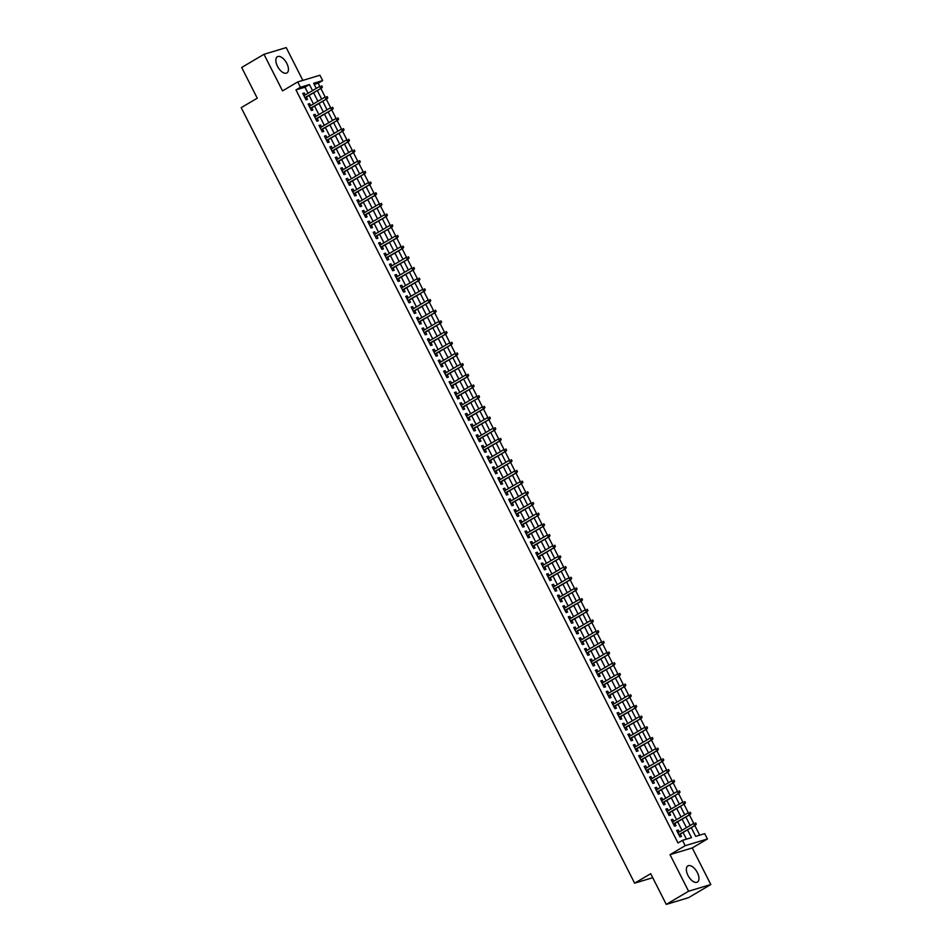 <?xml version="1.0" encoding="UTF-8"?>
<svg xmlns="http://www.w3.org/2000/svg" width="952" height="952" viewBox="0 0 952 952"><rect width="100%" height="100%" fill="white"/><g stroke="black" fill="none" stroke-linecap="round" stroke-linejoin="round"><path stroke-width="1.43" d="M697.34 872.579A9.401 4.796 59.5 0 0 687.879 865.903A9.401 4.796 59.5 0 0 687.963 875.412A9.401 4.796 59.5 0 0 697.423 882.087A9.401 4.796 59.5 0 0 697.34 872.579M286.826 63.427A9.401 4.796 59.5 0 0 277.365 56.751A9.401 4.796 59.5 0 0 277.46 66.259A9.401 4.796 59.5 0 0 286.921 72.935A9.401 4.796 59.5 0 0 286.826 63.427M691.271 827.633L695.698 836.368L704.718 833.654L707.419 838.986L685.19 845.697L682.477 840.354L691.497 837.641L687.534 829.846M692.247 847.946L670.018 854.646L688.582 891.239L666.269 904.4L688.498 897.688L710.811 884.527L692.247 847.946L707.419 838.986M302.855 80.396L286.219 47.6L263.978 54.312L282.542 90.892L297.714 81.943L319.943 75.232L322.657 80.575L313.648 83.3L316.243 88.429M319.801 86.37L318.194 83.205L322.657 80.575M699.684 835.166L694.805 825.551M693.734 823.421L689.391 814.864M688.308 812.746L683.964 804.19M682.893 802.06L678.55 793.504M677.467 791.386L673.135 782.83M672.053 780.699L667.709 772.143M666.638 770.013L662.294 761.457M661.212 759.339L656.868 750.783M655.797 748.653L651.454 740.097M650.371 737.967L646.039 729.411M644.956 727.292L640.613 718.736M639.542 716.606L635.198 708.05M634.115 705.92L629.772 697.364M628.701 695.246L624.357 686.689M623.274 684.559L618.943 676.003M617.86 673.885L613.516 665.329M612.445 663.199L608.102 654.643M607.019 652.513L602.675 643.957M601.605 641.838L597.261 633.282M596.178 631.152L591.846 622.596M590.764 620.466L586.42 611.91M585.349 609.792L581.006 601.236M579.923 599.106L575.579 590.549M574.508 588.419L570.165 579.863M569.082 577.745L564.75 569.189M563.667 567.059L559.324 558.503M558.253 556.385L553.909 547.817M552.826 545.698L548.483 537.142M547.412 535.012L543.068 526.456M541.986 524.338L537.654 515.782M536.571 513.652L532.227 505.095M531.157 502.965L526.813 494.409M525.73 492.291L521.387 483.735M520.316 481.605L515.972 473.049M514.889 470.919L510.558 462.363M509.475 460.244L505.131 451.688M504.06 449.558L499.717 441.002M498.634 438.872L494.29 430.316M493.219 428.198L488.876 419.642M487.793 417.512L483.461 408.955M482.378 406.837L478.035 398.281M476.964 396.151L472.62 387.595M471.537 385.465L467.194 376.909M466.123 374.79L461.779 366.234M460.697 364.104L456.365 355.548M455.282 353.418L450.939 344.862M449.868 342.744L445.524 334.188M444.441 332.058L440.098 323.502M439.027 321.371L434.683 312.815M433.6 310.697L429.269 302.141M428.186 300.011L423.842 291.455M422.771 289.337L418.428 280.78M417.345 278.65L413.001 270.094M411.93 267.964L407.587 259.408M406.504 257.29L402.172 248.734M401.089 246.604L396.746 238.048M395.675 235.917L391.332 227.361M390.249 225.243L385.905 216.687M384.834 214.557L380.491 206.001M379.408 203.871L375.076 195.315M373.993 193.196L369.65 184.64M368.579 182.51L364.235 173.954M363.152 171.824L358.809 163.268M357.738 161.15L353.394 152.594M352.311 150.464L347.98 141.907M346.897 139.789L342.553 131.233M341.482 129.103L337.139 120.547M336.056 118.417L331.712 109.861M330.642 107.743L326.298 99.186M325.215 97.056L320.883 88.5M688.582 891.239L710.811 884.527M666.269 904.4L650.692 873.686L634.627 883.17L241.189 107.659L257.254 98.187L241.677 67.473L263.978 54.312M679.181 831.965L678.181 830.001L676.682 830.465L679.93 836.867L681.442 836.415L680.275 834.13M673.766 821.278L672.766 819.327L671.267 819.779L674.516 826.181L676.015 825.729L674.861 823.444M668.34 810.604L667.352 808.641L665.841 809.093L669.101 815.507L670.601 815.055L669.434 812.758M662.925 799.918L661.926 797.966L660.426 798.419L663.675 804.821L665.186 804.369L664.02 802.084M657.499 789.232L656.511 787.28L655.012 787.732L658.26 794.146L659.76 793.682L658.606 791.398M652.084 778.558L651.097 776.594L649.585 777.046L652.846 783.46L654.345 783.008L653.179 780.711M646.67 767.871L645.67 765.92L644.171 766.372L647.419 772.774L648.919 772.322L647.765 770.037M641.243 757.185L640.256 755.233L638.744 755.686L642.005 762.1L643.504 761.648L642.338 759.351M635.829 746.511L634.829 744.547L633.33 744.999L636.579 751.414L638.09 750.961L636.924 748.665M630.402 735.825L629.415 733.873L627.915 734.325L631.164 740.727L632.663 740.275L631.509 737.99M624.988 725.138L624 723.187L622.489 723.639L625.75 730.053L627.249 729.601L626.083 727.304M619.573 714.464L618.574 712.501L617.074 712.953L620.323 719.367L621.823 718.915L620.668 716.63M614.147 703.778L613.159 701.826L611.648 702.278L614.909 708.681L616.408 708.228L615.242 705.944M608.733 693.104L607.733 691.14L606.234 691.592L609.482 698.006L610.994 697.554L609.827 695.257M603.306 682.417L602.318 680.454L600.819 680.918L604.068 687.32L605.567 686.868L604.413 684.583M597.892 671.731L596.904 669.78L595.393 670.232L598.653 676.646L600.153 676.182L598.986 673.897M592.477 661.057L591.478 659.093L589.978 659.546L593.227 665.96L594.726 665.507L593.572 663.211M587.051 650.371L586.063 648.419L584.552 648.871L587.812 655.273L589.312 654.821L588.146 652.537M581.636 639.684L580.637 637.733L579.137 638.185L582.386 644.599L583.897 644.147L582.731 641.85M576.21 629.01L575.222 627.047L573.723 627.499L576.971 633.913L578.471 633.461L577.317 631.164M570.795 618.324L569.808 616.372L568.296 616.825L571.557 623.227L573.056 622.775L571.89 620.49M565.381 607.638L564.381 605.686L562.882 606.138L566.131 612.553L567.63 612.1L566.476 609.804M559.954 596.963L558.967 595L557.455 595.452L560.716 601.866L562.215 601.414L561.049 599.129M554.54 586.277L553.54 584.326L552.041 584.778L555.29 591.18L556.801 590.728L555.635 588.443M549.114 575.603L548.126 573.639L546.626 574.092L549.875 580.506L551.375 580.054L550.22 577.757M543.699 564.917L542.711 562.953L541.2 563.417L544.461 569.82L545.96 569.367L544.794 567.083M538.285 554.231L537.285 552.279L535.786 552.731L539.034 559.133L540.534 558.681L539.379 556.396M532.858 543.556L531.87 541.593L530.371 542.045L533.62 548.459L535.119 548.007L533.953 545.71M527.444 532.87L526.444 530.918L524.945 531.371L528.193 537.773L529.705 537.321L528.538 535.036M522.017 522.184L521.03 520.232L519.53 520.684L522.779 527.099L524.278 526.635L523.124 524.35M516.603 511.51L515.615 509.546L514.104 509.998L517.364 516.412L518.864 515.96L517.698 513.663M511.188 500.823L510.189 498.872L508.689 499.324L511.938 505.726L513.437 505.274L512.283 502.989M505.762 490.137L504.774 488.186L503.275 488.638L506.523 495.052L508.023 494.6L506.857 492.303M500.347 479.463L499.348 477.499L497.848 477.952L501.097 484.366L502.608 483.913L501.442 481.617M494.921 468.777L493.933 466.825L492.434 467.277L495.683 473.68L497.182 473.227L496.028 470.942M489.507 458.09L488.519 456.139L487.007 456.591L490.268 463.005L491.767 462.553L490.601 460.256M484.092 447.416L483.092 445.453L481.593 445.917L484.842 452.319L486.341 451.867L485.187 449.582M478.666 436.73L477.678 434.778L476.178 435.231L479.427 441.633L480.927 441.181L479.76 438.896M473.251 426.056L472.252 424.092L470.752 424.544L474.001 430.958L475.512 430.506L474.346 428.21M467.825 415.37L466.837 413.418L465.338 413.87L468.586 420.272L470.086 419.82L468.931 417.535M462.41 404.683L461.422 402.732L459.911 403.184L463.172 409.598L464.671 409.134L463.505 406.849M456.996 394.009L455.996 392.045L454.497 392.498L457.745 398.912L459.245 398.46L458.09 396.163M451.569 383.323L450.582 381.371L449.082 381.823L452.331 388.226L453.83 387.773L452.664 385.489M446.155 372.637L445.155 370.685L443.656 371.137L446.904 377.551L448.416 377.099L447.25 374.802M440.728 361.962L439.741 359.999L438.241 360.451L441.49 366.865L442.989 366.413L441.835 364.116M435.314 351.276L434.326 349.325L432.815 349.777L436.075 356.179L437.575 355.727L436.409 353.442M429.899 340.59L428.9 338.638L427.4 339.09L430.649 345.505L432.148 345.052L430.994 342.756M424.473 329.916L423.485 327.952L421.986 328.404L425.235 334.818L426.734 334.366L425.568 332.081M419.058 319.229L418.059 317.278L416.56 317.73L419.808 324.132L421.32 323.68L420.153 321.395M413.632 308.555L412.644 306.592L411.145 307.044L414.394 313.458L415.893 313.006L414.739 310.709M408.218 297.869L407.23 295.905L405.719 296.37L408.979 302.772L410.479 302.32L409.312 300.035M402.803 287.183L401.803 285.231L400.304 285.683L403.553 292.097L405.052 291.633L403.898 289.349M397.377 276.508L396.389 274.545L394.89 274.997L398.138 281.411L399.638 280.959L398.471 278.662M391.962 265.822L390.963 263.871L389.463 264.323L392.712 270.725L394.223 270.273L393.057 267.988M386.536 255.136L385.548 253.184L384.049 253.637L387.297 260.051L388.797 259.587L387.642 257.302M381.121 244.462L380.134 242.498L378.622 242.95L381.883 249.364L383.382 248.912L382.216 246.616M375.707 233.775L374.707 231.824L373.208 232.276L376.457 238.678L377.956 238.226L376.802 235.941M370.28 223.089L369.293 221.138L367.793 221.59L371.042 228.004L372.541 227.552L371.375 225.255M364.866 212.415L363.866 210.451L362.367 210.904L365.616 217.318L367.127 216.866L365.961 214.581M359.44 201.729L358.452 199.777L356.952 200.229L360.201 206.632L361.7 206.179L360.546 203.895M354.025 191.043L353.037 189.091L351.526 189.543L354.787 195.957L356.286 195.505L355.12 193.208M348.61 180.368L347.611 178.405L346.112 178.869L349.36 185.271L350.86 184.819L349.705 182.534M343.184 169.682L342.196 167.73L340.697 168.183L343.946 174.585L345.445 174.133L344.279 171.848M337.77 159.008L336.77 157.044L335.271 157.496L338.519 163.911L340.031 163.458L338.864 161.162M332.343 148.322L331.355 146.37L329.856 146.822L333.105 153.224L334.604 152.772L333.45 150.487M326.929 137.635L325.941 135.684L324.43 136.136L327.69 142.55L329.19 142.086L328.023 139.801M321.514 126.961L320.515 124.998L319.015 125.45L322.264 131.864L323.763 131.412L322.609 129.115M316.088 116.275L315.1 114.323L313.601 114.775L316.849 121.178L318.349 120.725L317.183 118.441M310.673 105.589L309.674 103.637L308.174 104.089L311.423 110.503L312.934 110.051L311.768 107.754M318.194 83.205L314.208 84.407M308.055 93.26L304.973 87.191L295.965 89.916L678.014 842.984L682.477 840.354M686.463 839.152L683.072 832.476M681.977 830.311L677.657 821.79M676.563 819.624L672.243 811.116M671.136 808.95L666.817 800.43M665.722 798.264L661.402 789.743M660.307 787.578L655.976 779.069M654.881 776.903L650.561 768.383M649.466 766.217L645.147 757.697M644.04 755.543L639.72 747.022M638.625 744.857L634.306 736.336M633.211 734.171L628.879 725.65M627.784 723.496L623.465 714.976M622.37 712.81L618.05 704.29M616.944 702.124L612.624 693.603M611.529 691.449L607.209 682.929M606.115 680.763L601.783 672.243M600.688 670.077L596.368 661.569M595.274 659.403L590.954 650.882M589.847 648.717L585.528 640.196M584.433 638.042L580.113 629.522M579.018 627.356L574.687 618.836M573.592 616.67L569.272 608.149M568.177 605.996L563.858 597.475M562.751 595.309L558.431 586.789M557.337 584.623L553.017 576.103M551.922 573.949L547.59 565.428M546.496 563.263L542.176 554.742M541.081 552.577L536.761 544.068M535.655 541.902L531.335 533.382M530.24 531.216L525.92 522.696M524.826 520.542L520.494 512.021M519.399 509.855L515.08 501.335M513.985 499.169L509.665 490.649M508.558 488.495L504.239 479.975M503.144 477.809L498.824 469.288M497.729 467.123L493.398 458.602M492.303 456.448L487.983 447.928M486.888 445.762L482.569 437.242M481.462 435.076L477.142 426.555M476.048 424.402L471.728 415.881M470.633 413.715L466.302 405.195M465.207 403.029L460.887 394.521M459.792 392.355L455.472 383.834M454.366 381.669L450.046 373.148M448.951 370.994L444.632 362.474M443.537 360.308L439.205 351.788M438.11 349.622L433.791 341.102M432.696 338.948L428.376 330.427M427.269 328.262L422.95 319.741M421.855 317.575L417.535 309.055M416.44 306.901L412.109 298.381M411.014 296.215L406.694 287.694M405.6 285.529L401.28 277.02M400.173 274.854L395.853 266.334M394.759 264.168L390.439 255.648M389.344 253.494L385.013 244.973M383.918 242.808L379.598 234.287M378.503 232.121L374.184 223.601M373.077 221.447L368.757 212.927M367.662 210.761L363.343 202.24M362.248 200.075L357.916 191.554M356.822 189.4L352.502 180.88M351.407 178.714L347.087 170.194M345.981 168.028L341.661 159.519M340.566 157.354L336.246 148.833M335.152 146.667L330.82 138.147M329.725 135.981L325.405 127.473M324.311 125.307L319.991 116.787M318.884 114.621L314.565 106.1M313.47 103.946L309.15 95.426M305.247 94.914L304.259 92.951L302.76 93.403L306.008 99.817L307.508 99.365L306.354 97.068M634.627 883.17L652.727 877.708M670.018 854.646L685.19 845.697M295.965 89.916L300.427 87.286L297.714 81.943M317.349 90.583L321.669 99.103M322.764 101.269L327.083 109.789M328.178 111.955L332.51 120.476M333.605 122.629L337.924 131.15M339.019 133.316L343.339 141.836M344.445 144.002L348.765 152.51M349.86 154.676L354.18 163.197M355.274 165.362L359.594 173.883M360.701 176.037L365.021 184.557M366.115 186.723L370.435 195.243M371.53 197.409L375.862 205.929M376.956 208.083L381.276 216.604M382.371 218.77L386.69 227.29M387.797 229.456L392.117 237.976M393.212 240.13L397.531 248.65M398.626 250.816L402.958 259.337M404.053 261.502L408.372 270.011M409.467 272.177L413.787 280.697M414.893 282.863L419.213 291.383M420.308 293.537L424.628 302.058M425.722 304.224L430.054 312.744M431.149 314.91L435.469 323.43M436.563 325.584L440.883 334.104M441.99 336.27L446.31 344.791M447.404 346.956L451.724 355.477M452.819 357.631L457.15 366.151M458.245 368.317L462.565 376.837M463.66 379.003L467.979 387.512M469.086 389.677L473.406 398.198M474.501 400.364L478.82 408.884M479.915 411.05L484.247 419.558M485.341 421.724L489.661 430.245M490.756 432.41L495.076 440.931M496.182 443.085L500.502 451.605M501.597 453.771L505.917 462.291M507.011 464.457L511.343 472.977M512.438 475.131L516.757 483.652M517.852 485.817L522.172 494.338M523.279 496.504L527.598 505.024M528.693 507.178L533.013 515.698M534.108 517.864L538.439 526.385M539.534 528.55L543.854 537.059M544.949 539.225L549.268 547.745M550.375 549.911L554.695 558.431M555.789 560.585L560.109 569.106M561.204 571.271L565.536 579.792M566.63 581.958L570.95 590.478M572.045 592.632L576.365 601.152M577.471 603.318L581.791 611.838M582.886 614.004L587.205 622.525M588.3 624.679L592.632 633.199M593.727 635.365L598.046 643.885M599.141 646.051L603.461 654.559M604.568 656.725L608.887 665.246M609.982 667.412L614.302 675.932M615.397 678.098L619.728 686.606M620.823 688.772L625.143 697.292M626.237 699.458L630.557 707.979M631.664 710.132L635.984 718.653M637.078 720.819L641.398 729.339M642.493 731.505L646.824 740.025M647.919 742.179L652.239 750.7M653.334 752.865L657.653 761.386M658.76 763.552L663.08 772.072M664.175 774.226L668.494 782.746M669.589 784.912L673.921 793.433M675.016 795.598L679.335 804.107M680.43 806.273L684.75 814.793M685.856 816.959L690.176 825.479M312.518 90.63L309.436 84.561L300.427 87.286M686.44 827.681L682.12 819.16M681.025 816.994L676.705 808.474M675.599 806.32L671.279 797.8M670.184 795.634L665.864 787.114M664.77 784.948L660.438 776.427M659.343 774.273L655.024 765.753M653.929 763.587L649.609 755.067M648.502 752.901L644.183 744.381M643.088 742.227L638.768 733.706M637.673 731.541L633.342 723.02M632.247 720.854L627.927 712.346M626.832 710.18L622.513 701.66M621.406 699.494L617.086 690.973M615.992 688.808L611.672 680.299M610.577 678.133L606.245 669.613M605.151 667.447L600.831 658.927M599.736 656.773L595.417 648.252M594.31 646.087L589.99 637.566M588.895 635.401L584.576 626.88M583.481 624.726L579.149 616.206M578.054 614.04L573.735 605.52M572.64 603.354L568.32 594.833M567.213 592.679L562.894 584.159M561.799 581.993L557.479 573.473M556.385 571.307L552.053 562.799M550.958 560.633L546.638 552.112M545.544 549.947L541.224 541.426M540.117 539.272L535.798 530.752M534.703 528.586L530.383 520.066M529.288 517.9L524.957 509.38M523.862 507.226L519.542 498.705M518.447 496.539L514.128 488.019M513.021 485.853L508.701 477.333M507.606 475.179L503.287 466.658M502.192 464.493L497.86 455.972M496.765 453.807L492.446 445.298M491.351 443.132L487.031 434.612M485.925 432.446L481.605 423.926M480.51 421.76L476.19 413.251M475.096 411.085L470.764 402.565M469.669 400.399L465.349 391.879M464.255 389.725L459.935 381.205M458.828 379.039L454.509 370.518M453.414 368.353L449.094 359.832M447.999 357.678L443.668 349.158M442.573 346.992L438.253 338.472M437.158 336.306L432.839 327.785M431.732 325.632L427.412 317.111M426.317 314.945L421.998 306.425M420.903 304.259L416.571 295.751M415.477 293.585L411.157 285.065M410.062 282.899L405.742 274.378M404.636 272.224L400.316 263.704M399.221 261.538L394.901 253.018M393.807 250.852L389.475 242.332M388.38 240.178L384.061 231.657M382.966 229.491L378.646 220.971M377.539 218.805L373.22 210.285M372.125 208.131L367.805 199.611M366.71 197.445L362.379 188.924M361.284 186.759L356.964 178.25M355.87 176.084L351.55 167.564M350.443 165.398L346.123 156.878M345.029 154.724L340.709 146.203M339.614 144.038L335.282 135.517M334.188 133.351L329.868 124.831M328.773 122.677L324.453 114.157M323.347 111.991L319.027 103.471M317.932 101.305L313.613 92.784M304.973 87.191L309.436 84.561M302.926 93.736L304.259 92.951M308.341 104.422L309.674 103.637M313.767 115.109L315.1 114.323M319.182 125.783L320.515 124.998M324.608 136.469L325.941 135.684M330.023 147.155L331.355 146.37M335.437 157.83L336.77 157.044M340.864 168.516L342.196 167.73M346.278 179.202L347.611 178.405M351.704 189.876L353.037 189.091M357.119 200.563L358.452 199.777M362.533 211.237L363.866 210.451M367.96 221.923L369.293 221.138M373.374 232.609L374.707 231.824M378.801 243.284L380.134 242.498M384.215 253.97L385.548 253.184M389.63 264.656L390.963 263.871M395.056 275.33L396.389 274.545M400.471 286.017L401.803 285.231M405.897 296.703L407.23 295.905M411.312 307.377L412.644 306.592M416.726 318.063L418.059 317.278M422.152 328.738L423.485 327.952M427.567 339.424L428.9 338.638M432.993 350.11L434.326 349.325M438.408 360.784L439.741 359.999M443.822 371.47L445.155 370.685M449.249 382.157L450.582 381.371M454.663 392.831L455.996 392.045M460.09 403.517L461.422 402.732M465.504 414.203L466.837 413.418M470.919 424.878L472.252 424.092M476.345 435.564L477.678 434.778M481.76 446.25L483.092 445.453M487.186 456.924L488.519 456.139M492.6 467.61L493.933 466.825M498.015 478.285L499.348 477.499M503.441 488.971L504.774 488.186M508.856 499.657L510.189 498.872M514.282 510.332L515.615 509.546M519.697 521.018L521.03 520.232M525.111 531.704L526.444 530.918M530.538 542.378L531.87 541.593M535.952 553.064L537.285 552.279M541.379 563.751L542.711 562.953M546.793 574.425L548.126 573.639M552.208 585.111L553.54 584.326M557.634 595.785L558.967 595M563.048 606.472L564.381 605.686M568.475 617.158L569.808 616.372M573.889 627.832L575.222 627.047M579.304 638.518L580.637 637.733M584.73 649.204L586.063 648.419M590.145 659.879L591.478 659.093M595.559 670.565L596.904 669.78M600.986 681.251L602.318 680.454M606.4 691.926L607.733 691.14M611.827 702.612L613.159 701.826M617.241 713.298L618.574 712.501M622.656 723.972L624 723.187M628.082 734.658L629.415 733.873M633.496 745.333L634.829 744.547M638.923 756.019L640.256 755.233M644.337 766.705L645.67 765.92M649.752 777.379L651.097 776.594M655.178 788.066L656.511 787.28M660.593 798.752L661.926 797.966M666.019 809.426L667.352 808.641M671.434 820.112L672.766 819.327M676.848 830.798L678.181 830.001M305.021 97.866L321.693 88.024L304.89 97.616M321.788 87.167L322.395 86.977L321.252 86.096L321.788 87.167L320.61 88.346L319.634 86.43L303.914 95.7M321.252 86.096L321.847 85.918M321.693 88.024L322.395 86.977M310.435 108.54L327.107 98.699L310.316 108.302M327.214 97.842L327.274 96.592L326.667 96.783L327.214 97.842L326.024 99.032L325.048 97.104L309.34 106.374M326.667 96.783L327.274 96.592M327.107 98.699L327.809 97.663M315.85 119.226L332.534 109.385L315.731 118.988M332.629 108.528L333.236 108.349L332.093 107.457L332.629 108.528L331.451 109.706L330.475 107.79L314.755 117.06M332.093 107.457L332.688 107.279M332.534 109.385L333.236 108.349M321.276 129.9L337.948 120.071L321.157 129.662M338.055 119.214L338.115 117.965L337.508 118.143L338.055 119.214L336.865 120.392L335.889 118.476L320.181 127.746M337.508 118.143L338.115 117.965M337.948 120.071L338.65 119.024M326.691 140.587L343.363 130.745L326.572 140.349M343.47 129.888L344.077 129.71L342.922 128.817L343.47 129.888L342.292 131.078L341.316 129.151L325.596 138.421M342.922 128.817L343.529 128.639M343.363 130.745L344.077 129.71M332.117 151.273L348.789 141.431L331.986 151.035M348.884 140.575L349.491 140.396L348.349 139.504L348.884 140.575L347.706 141.753L346.73 139.837L331.01 149.107M348.349 139.504L348.944 139.325M348.789 141.431L349.491 140.396M337.532 161.947L354.203 152.118L337.413 161.709M354.311 151.261L354.37 150.011L353.763 150.19L354.311 151.261L353.121 152.439L352.145 150.511L336.437 159.793M353.763 150.19L354.37 150.011M354.203 152.118L354.906 151.071M342.946 172.633L359.63 162.792L342.827 172.395M359.725 161.935L360.332 161.757L359.19 160.864L359.725 161.935L358.547 163.125L357.571 161.197L341.851 170.468M359.19 160.864L359.785 160.686M359.63 162.792L360.332 161.757M348.373 183.32L365.044 173.478L348.253 183.081M365.151 172.621L365.211 171.372L364.604 171.55L365.151 172.621L363.962 173.799L362.986 171.884L347.278 181.154M364.604 171.55L365.211 171.372M365.044 173.478L365.747 172.443M353.787 193.994L370.459 184.164L353.668 193.756M370.566 183.296L371.173 183.117L370.625 182.046L370.019 182.237L370.566 183.296L369.388 184.486L368.412 182.558L352.692 191.84M370.019 182.237L370.625 182.046M370.459 184.164L371.173 183.117M359.213 204.68L375.885 194.839L359.082 204.442M375.98 193.982L376.587 193.803L375.445 192.911L375.98 193.982L374.802 195.172L373.827 193.244L358.107 202.514M375.445 192.911L376.04 192.732M375.885 194.839L376.587 193.803M364.628 215.366L381.3 205.525L364.509 215.116M381.407 204.668L381.466 203.419L380.859 203.597L381.407 204.668L380.217 205.846L379.241 203.93L363.533 213.2M380.859 203.597L381.466 203.419M381.3 205.525L382.002 204.478M370.042 226.04L386.726 216.199L369.923 225.802M386.821 215.342L387.428 215.164L386.286 214.283L386.821 215.342L385.643 216.532L384.667 214.605L368.948 223.887M386.286 214.283L386.881 214.093M386.726 216.199L387.428 215.164M375.469 236.727L392.141 226.885L375.35 236.489M392.248 226.029L392.307 224.779L391.7 224.958L392.248 226.029L391.058 227.219L390.082 225.291L374.374 234.561M391.7 224.958L392.307 224.779M392.141 226.885L392.843 225.85M380.883 247.413L397.555 237.572L380.764 247.163M397.662 236.715L398.269 236.524L397.115 235.644L397.662 236.715L396.484 237.893L395.508 235.977L379.788 245.247M397.115 235.644L397.722 235.465M397.555 237.572L398.269 236.524M386.31 258.087L402.982 248.246L386.179 257.849M403.077 247.389L403.684 247.211L402.541 246.318L403.077 247.389L401.899 248.579L400.923 246.651L385.203 255.921M402.541 246.318L403.136 246.14M402.982 248.246L403.684 247.211M391.724 268.773L408.396 258.932L391.605 268.535M408.503 258.075L408.563 256.826L407.956 257.004L408.503 258.075L407.313 259.253L406.337 257.337L390.629 266.608M407.956 257.004L408.563 256.826M408.396 258.932L409.098 257.897M397.139 279.448L413.822 269.618L397.02 279.21M413.918 268.761L414.525 268.571L413.382 267.69L413.918 268.761L412.74 269.94L411.764 268.012L396.044 277.294M413.382 267.69L413.977 267.512M413.822 269.618L414.525 268.571M402.565 290.134L419.237 280.293L402.446 289.896M419.344 279.436L419.404 278.186L418.797 278.365L419.344 279.436L418.154 280.626L417.178 278.698L401.47 287.968M418.797 278.365L419.404 278.186M419.237 280.293L419.939 279.257M407.98 300.82L424.651 290.979L407.861 300.582M424.759 290.122L424.818 288.873L424.211 289.051L424.759 290.122L423.58 291.3L422.605 289.384L406.885 298.654M424.211 289.051L424.818 288.873M424.651 290.979L425.354 289.943M413.406 311.494L430.078 301.665L413.275 311.256M430.173 300.796L430.78 300.618L429.638 299.737L430.173 300.796L428.995 301.986L428.019 300.058L412.299 309.34M429.638 299.737L430.233 299.547M430.078 301.665L430.78 300.618M418.82 322.181L435.492 312.339L418.702 321.943M435.599 311.482L435.659 310.233L435.052 310.411L435.599 311.482L434.409 312.673L433.434 310.745L417.726 320.015M435.052 310.411L435.659 310.233M435.492 312.339L436.195 311.304M424.235 332.867L440.919 323.025L424.116 332.617M441.014 322.169L441.621 321.99L440.478 321.098L441.014 322.169L439.836 323.347L438.86 321.431L423.14 330.701M440.478 321.098L441.073 320.919M440.919 323.025L441.621 321.99M429.661 343.541L446.333 333.7L429.542 343.303M446.44 332.843L446.5 331.593L445.893 331.784L446.44 332.843L445.25 334.033L444.275 332.105L428.567 341.387M445.893 331.784L446.5 331.593M446.333 333.7L447.035 332.664M435.076 354.227L451.748 344.386L434.957 353.989M451.855 343.529L451.914 342.28L451.308 342.458L451.855 343.529L450.677 344.719L449.701 342.791L433.981 352.062M451.308 342.458L451.914 342.28M451.748 344.386L452.45 343.351M440.502 364.913L457.174 355.072L440.371 364.664M457.269 354.215L457.876 354.025L456.734 353.144L457.269 354.215L456.091 355.393L455.115 353.478L439.396 362.748M456.734 353.144L457.329 352.966M457.174 355.072L457.876 354.025M445.917 375.588L462.589 365.747L445.798 375.35M462.696 364.89L462.755 363.64L462.148 363.831L462.696 364.89L461.506 366.08L460.53 364.152L444.822 373.422M462.148 363.831L462.755 363.64M462.589 365.747L463.291 364.711M451.331 386.274L468.015 376.433L451.212 386.036M468.11 375.576L468.717 375.397L467.575 374.505L468.11 375.576L466.932 376.754L465.956 374.838L450.237 384.108M467.575 374.505L468.17 374.326M468.015 376.433L468.717 375.397M456.758 396.948L473.43 387.119L456.639 396.71M473.537 386.262L473.596 385.013L472.989 385.191L473.537 386.262L472.347 387.44L471.371 385.524L455.663 394.794M472.989 385.191L473.596 385.013M473.43 387.119L474.132 386.072M462.172 407.635L478.844 397.793L462.053 407.397M478.951 396.936L479.011 395.687L478.404 395.865L478.951 396.936L477.773 398.126L476.797 396.199L461.077 405.469M478.404 395.865L479.011 395.687M478.844 397.793L479.546 396.758M467.599 418.321L484.27 408.479L467.468 418.083M484.366 407.623L484.973 407.444L483.83 406.552L484.366 407.623L483.188 408.801L482.212 406.885L466.492 416.155M483.83 406.552L484.425 406.373M484.27 408.479L484.973 407.444M473.013 428.995L489.685 419.166L472.894 428.757M489.792 418.297L489.852 417.047L489.245 417.238L489.792 418.297L488.602 419.487L487.626 417.559L471.918 426.841M489.245 417.238L489.852 417.047M489.685 419.166L490.387 418.118M478.428 439.681L495.111 429.84L478.309 439.443M495.207 428.983L495.813 428.805L494.671 427.912L495.207 428.983L494.028 430.173L493.053 428.245L477.333 437.515M494.671 427.912L495.266 427.734M495.111 429.84L495.813 428.805M483.854 450.367L500.526 440.526L483.735 450.129M500.633 439.669L500.692 438.42L500.086 438.598L500.633 439.669L499.443 440.847L498.467 438.932L482.759 448.202M500.086 438.598L500.692 438.42M500.526 440.526L501.228 439.491M489.268 461.042L505.94 451.212L489.149 460.804M506.047 450.344L506.107 449.094L505.5 449.284L506.047 450.344L504.869 451.534L503.894 449.606L488.174 458.888M505.5 449.284L506.107 449.094M505.94 451.212L506.642 450.165M494.695 471.728L511.367 461.887L494.564 471.49M511.462 461.03L512.069 460.851L510.926 459.959L511.462 461.03L510.284 462.22L509.308 460.292L493.588 469.562M510.926 459.959L511.522 459.78M511.367 461.887L512.069 460.851M500.109 482.414L516.781 472.573L499.99 482.164M516.888 471.716L516.948 470.466L516.341 470.645L516.888 471.716L515.698 472.894L514.723 470.978L499.015 480.248M516.341 470.645L516.948 470.466M516.781 472.573L517.483 471.526M505.524 493.088L522.208 483.247L505.405 492.85M522.303 482.39L522.91 482.212L521.767 481.331L522.303 482.39L521.125 483.58L520.149 481.652L504.429 490.923M521.767 481.331L522.362 481.141M522.208 483.247L522.91 482.212M510.95 503.775L527.622 493.933L510.831 503.537M527.729 493.077L527.789 491.827L527.182 492.005L527.729 493.077L526.539 494.255L525.563 492.339L509.855 501.609M527.182 492.005L527.789 491.827M527.622 493.933L528.324 492.898M516.365 514.461L533.037 504.62L516.246 514.211M533.144 503.763L533.203 502.513L532.596 502.692L533.144 503.763L531.954 504.941L530.99 503.025L515.27 512.295M532.596 502.692L533.203 502.513M533.037 504.62L533.739 503.572M521.791 525.135L538.463 515.294L521.66 524.897M538.558 514.437L539.165 514.258L538.023 513.366L538.558 514.437L537.38 515.627L536.404 513.699L520.684 522.969M538.023 513.366L538.618 513.188M538.463 515.294L539.165 514.258M527.206 535.821L543.878 525.98L527.087 535.583M543.985 525.123L544.044 523.874L543.437 524.052L543.985 525.123L542.795 526.301L541.819 524.385L526.111 533.655M543.437 524.052L544.044 523.874M543.878 525.98L544.58 524.945M532.62 546.496L549.304 536.666L532.501 546.258M549.399 535.809L550.006 535.619L548.864 534.738L549.399 535.809L548.221 536.987L547.245 535.06L531.525 544.342M548.864 534.738L549.459 534.56M549.304 536.666L550.006 535.619M538.047 557.182L554.718 547.34L537.916 556.944M554.826 546.484L554.885 545.234L554.278 545.413L554.826 546.484L553.636 547.674L552.66 545.746L536.952 555.016M554.278 545.413L554.885 545.234M554.718 547.34L555.421 546.305M543.461 567.868L560.133 558.027L543.342 567.63M560.24 557.17L560.3 555.92L559.693 556.099L560.24 557.17L559.05 558.348L558.086 556.432L542.366 565.702M559.693 556.099L560.3 555.92M560.133 558.027L560.835 556.991M548.887 578.542L565.559 568.713L548.757 578.304M565.655 567.844L566.261 567.666L565.119 566.785L565.655 567.844L564.476 569.034L563.501 567.106L547.781 576.388M565.119 566.785L565.714 566.595M565.559 568.713L566.261 567.666M554.302 589.228L570.974 579.387L554.183 588.99M571.081 578.53L571.14 577.281L570.534 577.459L571.081 578.53L569.891 579.72L568.915 577.793L553.207 587.063M570.534 577.459L571.14 577.281M570.974 579.387L571.676 578.352M559.716 599.915L576.4 590.073L559.597 599.665M576.495 589.217L577.102 589.026L575.96 588.146L576.495 589.217L575.317 590.395L574.342 588.479L558.622 597.749M575.96 588.146L576.555 587.967M576.4 590.073L577.102 589.026M565.143 610.589L581.815 600.748L565.012 610.351M581.922 599.891L581.981 598.641L581.375 598.832L581.922 599.891L580.732 601.081L579.756 599.153L564.048 608.435M581.375 598.832L581.981 598.641M581.815 600.748L582.517 599.712M570.557 621.275L587.229 611.434L570.438 621.037M587.336 610.577L587.396 609.328L586.789 609.506L587.336 610.577L586.146 611.767L585.183 609.839L569.463 619.109M586.789 609.506L587.396 609.328M587.229 611.434L587.931 610.399M575.984 631.961L592.656 622.12L575.853 631.712M592.751 621.263L593.358 621.073L592.215 620.192L592.751 621.263L591.573 622.441L590.597 620.526L574.877 629.796M592.215 620.192L592.81 620.014M592.656 622.12L593.358 621.073M581.398 642.636L598.07 632.794L581.279 642.398M598.177 631.938L598.237 630.688L597.63 630.878L598.177 631.938L596.987 633.128L596.011 631.2L580.303 640.47M597.63 630.878L598.237 630.688M598.07 632.794L598.772 631.759M586.813 653.322L603.497 643.481L586.694 653.084M603.592 642.624L604.199 642.445L603.056 641.553L603.592 642.624L602.414 643.802L601.438 641.886L585.718 651.156M603.056 641.553L603.651 641.374M603.497 643.481L604.199 642.445M592.239 663.996L608.911 654.167L592.108 663.758M609.018 653.31L609.078 652.061L608.471 652.239L609.018 653.31L607.828 654.488L606.852 652.572L591.144 661.842M608.471 652.239L609.078 652.061M608.911 654.167L609.613 653.12M597.654 674.682L614.326 664.841L597.535 674.444M614.433 663.984L614.492 662.735L613.885 662.913L614.433 663.984L613.243 665.174L612.279 663.246L596.559 672.517M613.885 662.913L614.492 662.735M614.326 664.841L615.028 663.806M603.08 685.369L619.752 675.527L602.949 685.131M619.847 674.671L620.454 674.492L619.312 673.599L619.847 674.671L618.669 675.849L617.693 673.933L601.973 683.203M619.312 673.599L619.907 673.421M619.752 675.527L620.454 674.492M608.495 696.043L625.167 686.213L608.376 695.805M625.274 685.345L625.333 684.095L624.726 684.286L625.274 685.345L624.084 686.535L623.108 684.607L607.4 693.889M624.726 684.286L625.333 684.095M625.167 686.213L625.869 685.166M613.909 706.729L630.593 696.888L613.79 706.491M630.688 696.031L631.295 695.852L630.153 694.96L630.688 696.031L629.51 697.221L628.534 695.293L612.814 704.563M630.153 694.96L630.748 694.782M630.593 696.888L631.295 695.852M619.336 717.415L636.007 707.574L619.205 717.165M636.114 706.717L636.709 706.539L635.567 705.646L636.114 706.717L634.924 707.895L633.949 705.979L618.241 715.249M635.567 705.646L636.162 705.468M636.007 707.574L636.709 706.539M624.75 728.09L641.422 718.248L624.631 727.852M641.529 717.391L641.588 716.142L640.982 716.332L641.529 717.391L640.339 718.582L639.363 716.654L623.655 725.936M640.982 716.332L641.588 716.142M641.422 718.248L642.124 717.213M630.176 738.776L646.848 728.934L630.046 738.538M646.943 728.078L647.55 727.899L646.408 727.007L646.943 728.078L645.765 729.268L644.79 727.34L629.07 736.61M646.408 727.007L647.003 726.828M646.848 728.934L647.55 727.899M635.591 749.462L652.263 739.621L635.472 749.212M652.37 738.764L652.429 737.514L651.822 737.693L652.37 738.764L651.18 739.942L650.204 738.026L634.496 747.296M651.822 737.693L652.429 737.514M652.263 739.621L652.965 738.573M641.005 760.136L657.689 750.295L640.886 759.898M657.784 749.438L658.391 749.26L657.249 748.379L657.784 749.438L656.606 750.628L655.63 748.7L639.911 757.971M657.249 748.379L657.844 748.189M657.689 750.295L658.391 749.26M646.432 770.822L663.104 760.981L646.301 770.584M663.211 760.124L663.258 758.875L662.663 759.053L663.211 760.124L662.021 761.303L661.045 759.387L645.325 768.657M662.663 759.053L663.258 758.875M663.104 760.981L663.806 759.946M651.846 781.497L668.518 771.667L651.727 781.259M668.625 770.811L668.685 769.561L668.078 769.74L668.625 770.811L667.435 771.989L666.459 770.073L650.751 779.343M668.078 769.74L668.685 769.561M668.518 771.667L669.22 770.62M657.261 792.183L673.945 782.342L657.142 791.945M674.04 781.485L674.647 781.306L673.504 780.414L674.04 781.485L672.862 782.675L671.886 780.747L656.166 790.017M673.504 780.414L674.099 780.235M673.945 782.342L674.647 781.306M662.687 802.869L679.359 793.028L662.568 802.631M679.466 792.171L679.526 790.922L678.919 791.1L679.466 792.171L678.276 793.349L677.3 791.433L661.592 800.703M678.919 791.1L679.526 790.922M679.359 793.028L680.061 791.993M668.102 813.543L684.786 803.714L667.983 813.306M684.881 802.857L685.488 802.667L684.345 801.786L684.881 802.857L683.703 804.035L682.727 802.108L667.007 811.39M684.345 801.786L684.94 801.608M684.786 803.714L685.488 802.667M673.528 824.23L690.2 814.388L673.397 823.992M690.307 813.532L690.355 812.282L689.76 812.461L690.307 813.532L689.117 814.722L688.141 812.794L672.421 822.064M689.76 812.461L690.355 812.282M690.2 814.388L690.902 813.353M678.943 834.916L695.614 825.075L678.824 834.678M695.722 824.218L695.781 822.968L695.174 823.147L695.722 824.218L694.532 825.396L693.556 823.48L677.848 832.75M695.174 823.147L695.781 822.968M695.614 825.075L696.317 824.039"/></g></svg>
